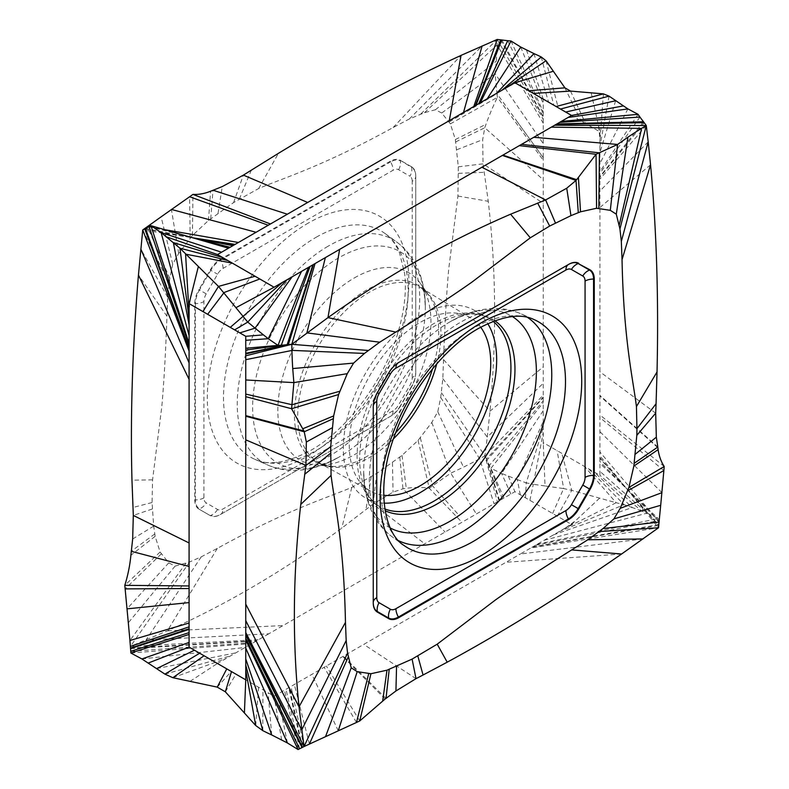 <?xml version="1.0" encoding="UTF-8"?>
<svg xmlns="http://www.w3.org/2000/svg" width="789" height="789" viewBox="0 0 789 789"><rect width="100%" height="100%" fill="white"/><g stroke="black" fill="none" stroke-linecap="round" stroke-linejoin="round"><path stroke-width="0.59" stroke-dasharray="3.94 2.96" d="M441.722 113.014L435.41 109.75L424.521 112.649L409.284 119.011L393.178 127.493C322.701 166.301 285.431 177.229 258.703 188.492L233.603 202.556L208.483 220.486L192.427 235.477L178.699 253.417L172.712 264.157L169.773 278.428L167.672 297.236L166.962 316.241C165.631 353.235 163.905 383.484 161.765 406.986L152.563 479.84L152.06 502.524L153.687 526.135L155.147 536.333L160.108 552.014L168.777 562.863L175.089 566.127L189.676 561.926L201.215 556.866L217.32 548.385C287.798 509.566 325.068 498.648 351.795 487.385L376.895 473.311L402.015 455.391L418.071 440.4L431.8 422.46L437.787 411.71L440.726 397.449L442.826 378.641L443.536 359.636C444.868 322.642 446.594 292.394 448.734 268.891L457.936 196.037L458.31 166.834L455.352 139.535L450.391 123.863L441.722 113.014L495.127 73.752L496.971 93.694L543.246 157.692L543.246 99.108L599.916 131.822L599.916 475.353L543.246 442.629L543.246 157.672M541.264 56.986L553.839 105.213M546.027 60.743L558.217 107.748M564.904 87.835L580.941 120.865M570.516 91.08L585.655 123.587M591.168 92.836L599.916 131.822M603.417 93.881L599.916 141.596M609.049 96.13L599.916 146.655M615.627 100.755L599.916 152.681M627.906 108.902L599.916 163.55M638.064 114.326L599.916 171.568M646.27 125.52L599.916 179.123M657.799 447.047L599.916 395.407M664.2 466.486L599.916 414.984M663.865 470.56L599.916 417.549M661.971 492.652L599.916 431.682M643.005 538.936L520.326 554.016L530.622 548.079L658.519 527.762L599.916 455.855M201.215 556.866L145.995 640.076L268.802 633.804L514.921 491.705L571.581 524.429L530.622 548.079M658.519 527.762L658.381 524.675L599.916 458.37M532.812 546.807L658.381 524.675A79.679 5.878 -87.7 0 0 658.233 520.622L658.125 518.501L599.916 463.38M537.161 544.302L658.125 518.501L647.088 513.156L599.916 471.358M544.114 540.287L647.088 513.156L641.625 511.025L599.916 475.353M641.625 511.025L632.275 507.524L593.999 471.93M553.523 534.853L632.275 507.524A269.157 160.483 55.6 0 1 624.089 504.654L588.801 468.932M558.74 531.845L624.089 504.654L616.15 502.731L584.432 466.407M563.119 529.311L616.15 502.731L571.759 490.373L561.807 453.35M557.32 516.193L571.759 490.373L563.652 488.569L557.113 450.637M552.606 513.471L563.652 488.569L545.051 485.955L543.246 442.629M545.051 485.955L533.295 484.298L543.246 432.51M529.883 500.354L533.295 484.298L526.224 482.888L543.246 427.47M525.504 497.82L526.224 482.888L517.328 479.604L543.246 421.464M520.286 494.802L517.328 479.604L501.597 473.449L543.246 410.645M510.877 494.042L501.597 473.449L490.926 468.311L543.246 402.656M503.924 498.056L490.926 468.311A75.172 64.442 -124.1 0 1 489.407 465.372L484.959 455.835L543.246 395.141M442.826 378.641L487.286 437.047L484.959 455.835L497.386 501.834M441.436 392.764L484.959 455.835L479.633 458.764A630.993 540.968 -124.1 0 1 463.478 467.157L450.756 473.193L432.52 485.846A710.179 608.861 -124.1 0 1 429.265 488.233A120.263 70.704 136.9 0 0 406.286 488.302A118.33 66.966 139.2 0 0 402.982 488.805L393.07 492.099L372.99 504.141L341.795 528.137C285.302 569.865 227.173 604.098 167.396 630.835L130.481 646.349L258.545 639.721L217.419 663.47L274.079 696.184L520.326 554.016M415.754 372.29L415.754 176.391A19.547 11.283 120 0 0 411.7 167.436L411.602 166.814A20.031 11.569 -60 0 1 415.754 175.986L415.754 372.29A20.031 11.569 -60 0 1 411.602 386.255L400.368 405.94L411.602 386.255M400.27 405.881A20.031 11.569 -60 0 1 390.249 416.464L220.249 514.606A20.031 11.569 -60 0 1 210.229 515.602L198.897 509.053L210.229 515.602M198.897 509.053A20.031 11.569 -60 0 1 194.745 499.891L194.745 303.587A20.031 11.569 -60 0 1 198.897 289.622L199.489 289.957L210.821 270.331L210.229 269.996L198.897 289.622M210.229 269.996A20.031 11.569 -60 0 1 220.249 259.413L390.249 161.272A20.031 11.569 -60 0 1 400.27 160.275L411.7 167.436A12.022 9.813 120 0 1 409.945 176.233L398.603 169.694A11.046 6.381 120 0 0 393.08 170.237L223.08 268.388A11.046 6.381 120 0 0 217.557 274.217L206.225 293.853A11.046 6.381 120 0 0 203.937 301.556L203.937 497.849A11.046 6.381 120 0 0 206.225 502.909L217.557 509.457A11.046 6.381 120 0 0 223.08 508.905L393.08 410.753A11.046 6.381 120 0 0 398.603 404.925L409.945 385.298A11.046 6.381 120 0 0 412.233 377.596A12.022 6.943 180 0 0 415.754 372.684A19.547 11.283 120 0 1 411.7 386.314L411.848 386.403C414.294 382.28 415.596 377.714 415.754 372.684M411.602 166.814L400.27 160.275M418.071 440.4L429.265 488.233L461.959 522.279M399.786 457.097L402.982 488.805L445.075 532.033M392.449 462.601L393.07 492.099M371.185 476.753L365.938 509.733M351.795 487.385L341.795 528.137M189.676 561.926L130.481 646.349M175.089 566.127L128.311 622.807M168.777 562.863L127.029 608.852M160.108 552.014L124.8 585.33M154.782 533.966L131.201 551.284M153.687 526.135L132.67 538.976M152.06 502.524L132.937 507.505M152.563 479.84L131.97 480.185M167.672 297.236L140.807 248.989M169.063 283.113L142.73 229.964L192.891 237.814M172.712 264.157L161.094 216.847M178.699 253.417L171.4 209.42M192.427 235.477L192.95 194.41M210.712 218.78L212.991 190.228M218.05 213.277L222.271 186.569M239.314 199.124L251.366 170.069M258.703 188.492L278.409 153.342M409.284 119.011L482.099 45.949M420.823 113.951L497.198 39.45A765.202 589.087 3.3 0 1 497.08 44.904A630.993 485.768 3.3 0 1 496.271 61.197L495.127 73.752L543.246 143.618M435.41 109.75L496.271 61.197M450.391 123.863L497.415 97.313A120.263 44.401 122 0 0 485.985 124.287A118.33 42.162 121.6 0 0 484.771 127.759L482.661 139.692L483.055 163.836L488.243 201.294C496.133 269.138 496.715 339.092 489.979 411.168L487.286 437.047L543.246 383.296M449.306 121.881L496.971 93.694L497.415 97.313L543.246 160.256M455.717 141.912L484.771 127.759L543.246 179.744M456.811 149.742L482.661 139.692M458.439 173.353L484.367 172.308M457.936 196.037L488.243 201.294M497.198 39.45L543.246 119.346M501.814 39.943L543.246 116.821M510.996 40.969L543.246 111.791M520.77 47.044L543.246 103.773M526.45 49.924L543.246 99.108M533.966 53.603L548.621 102.205M268.802 633.804L258.545 639.721M508.313 476.122L514.921 491.705M437.787 411.71L463.478 467.157M431.8 422.46L450.756 473.193L476.369 513.964M420.33 437.836L432.52 485.846L458.241 514.408M172.85 677.702L226.177 658.411M164.911 674.122L230.546 655.886M156.725 668.569L235.743 652.888M141.912 658.963L245.113 647.473M130.875 653.016L252.036 643.479M190.05 681.351L217.419 663.47M217.241 687.13L231.276 671.469M225.348 691.815L235.97 674.181M255.705 725.535L258.605 687.249M262.776 730.624L262.964 689.764M271.672 734.934L268.161 692.772M287.403 742.962L277.531 694.192M281.653 739.974L274.079 696.184M298.074 749.55L284.454 690.197M302.029 747.558L288.784 687.692M304.041 746.552L290.963 686.44M338.244 730.801L311.902 674.348M356.48 722.458L324.141 667.287M359.735 720.968L326.36 666.005M386.018 698.403L343.314 656.211M599.62 498.135L571.581 524.429M412.233 377.596L412.233 181.292A12.022 6.943 -0 0 0 415.754 176.391L415.754 175.986M220.249 514.606L390.594 416.257A19.547 11.283 120 0 0 400.368 405.94L398.603 404.925M480.688 327.198A100.025 57.755 120 0 0 470.629 317.928A100.025 57.755 120 0 0 420.004 322.514A100.025 57.755 120 0 0 354.488 411.227A100.025 57.755 120 0 0 370.603 491.172A100.025 57.755 120 0 0 383.661 495.245M384.115 503.145A108.428 62.597 -60 0 1 365.12 497.701A108.428 62.597 -60 0 1 349.349 410.596A108.428 62.597 -60 0 1 420.004 315.659A108.428 62.597 -60 0 1 473.538 309.909A108.428 62.597 -60 0 1 487.75 323.638M373.266 405.911A12.022 6.943 -0 0 0 373.246 406.246L373.246 406.246A19.547 11.283 -60 0 1 377.3 392.616L388.632 372.99A19.547 11.283 -60 0 1 398.406 362.674L398.406 362.674A12.022 6.943 -120 0 0 398.129 362.851M639.948 117.058L599.916 173.373M643.538 121.762L599.916 176.598M644.238 122.689L599.916 177.229M648.193 141.852L599.916 191.017M650.55 164.812L599.916 207.507M655.689 413.17L599.916 371.806M657.878 447.748L599.916 396.019M659.062 522.002L599.916 451.979M599.916 457.738L658.42 525.474L532.269 547.122M535.603 545.199L658.233 520.622L599.916 461.585M502.366 498.954L489.407 465.372L543.246 400.861M499.575 500.561L486.971 460.007L543.246 397.656M499.033 500.877L486.497 458.951L543.246 397.025M402.015 455.391L406.286 488.302M376.895 473.311L372.99 504.141L424.729 543.779M217.32 548.385L167.396 630.835L283.024 625.588M185.977 563.228L129.938 640.51M161.193 553.996L125.135 588.89M155.147 536.333L130.885 555.269M152.188 509.043L133.311 515.424M166.962 316.241L138.45 275.065M169.773 278.428L147.385 226.65M190.169 238.041L189.587 196.737M208.483 220.486L210.584 191.254M233.603 202.556L243.377 175.119M393.178 127.493L461.032 55.398M424.521 112.649L497.08 44.904L543.246 123.202M455.352 139.535L485.985 124.287M458.31 166.834L483.055 163.836L543.246 203.256M443.536 359.636L489.979 411.168L543.246 366.865M500.67 39.795L543.246 117.453M507.692 40.703L543.246 113.596M621.604 554.006L506.045 562.261M440.726 397.449L479.633 458.764L494.052 503.757M130.579 648.065L256.908 640.668M144.762 228.909L193.561 237.962M148.628 226.867L164.645 229.658M130.767 651.319L253.585 642.581M130.619 648.597L256.366 640.984M299.593 748.791L286.003 689.3M302.503 747.321L289.336 687.377M309.426 744.076L294.327 684.497M385.131 698.995L342.781 656.527M416.01 678.648L363.759 644.416M145.462 228.534L191.875 237.647M149.052 226.64L192.368 237.686M390.249 161.272L390.594 161.863L220.595 260.015L220.249 259.413M398.603 169.694A12.022 9.813 -60 0 0 400.368 160.897A19.547 11.283 120 0 0 390.594 161.863A12.022 6.943 60 0 1 393.08 170.237M223.08 268.388A12.022 6.943 -120 0 0 220.595 260.015A19.547 11.283 120 0 0 210.821 270.331L217.557 274.217M194.745 303.587L195.435 303.587L195.435 499.891L194.745 499.891M206.225 293.853L199.489 289.957A19.547 11.283 120 0 0 195.435 303.587A12.022 6.943 -0 0 0 203.937 301.556M203.937 497.849A12.022 6.943 180 0 1 195.435 499.891A19.547 11.283 120 0 0 199.489 508.836A12.022 9.813 -60 0 0 206.225 502.909M217.557 509.457A12.022 9.813 120 0 1 210.821 515.375A19.547 11.283 120 0 0 220.595 514.408L390.594 416.257C394.806 413.692 398.11 410.28 400.516 406.029L411.848 386.403L409.945 385.298M412.233 181.292A11.046 6.381 120 0 0 409.945 176.233M308.558 222.902A142.553 82.303 120 0 0 308.085 223.179A142.553 82.303 -60 0 0 207.28 397.498A142.553 82.303 -60 0 0 307.602 456.239A142.553 82.303 120 0 0 308.085 455.973A142.553 82.303 -60 0 0 408.88 281.653A142.553 82.303 -60 0 0 308.558 222.902M220.595 514.408A12.022 6.943 -120 0 0 223.08 508.905M393.08 410.753A12.022 6.943 60 0 1 390.594 416.257M316.281 237.183A130.579 75.389 -60 0 1 385.042 233.514A130.579 75.389 -60 0 1 400.013 339.29A130.579 75.389 -60 0 1 315.847 450.667A130.579 75.389 -60 0 1 315.403 450.923A130.579 75.389 -60 0 1 254.719 459.257A130.579 75.389 -60 0 1 229.481 356.174A130.579 75.389 -60 0 1 315.847 237.44A130.579 75.389 -60 0 1 316.281 237.183M328.046 246.247A129.011 74.491 120 0 0 243.071 363.591A129.011 74.491 120 0 0 268.073 465.165A129.011 74.491 120 0 0 328.471 456.683A129.011 74.491 120 0 0 328.885 456.446A129.011 74.491 120 0 0 411.72 346.361A129.011 74.491 120 0 0 396.837 242.124A129.011 74.491 120 0 0 328.471 246A129.011 74.491 120 0 0 328.046 246.247M338.964 457.117A122.117 70.507 -60 0 1 338.442 457.413A122.117 70.507 -60 0 1 252.618 407.183A122.117 70.507 -60 0 1 338.57 257.924A122.117 70.507 -60 0 1 338.964 257.697A122.117 70.507 -60 0 1 425.32 306.941A122.117 70.507 -60 0 1 339.369 456.89A122.117 70.507 -60 0 1 338.964 457.117M354.389 277.906A108.271 62.509 -60 0 1 420.636 283.754A108.271 62.509 -60 0 1 420.724 372.161A108.271 62.509 -60 0 1 354.389 454.711A108.271 62.509 -60 0 1 316.014 464.958A108.271 62.509 -60 0 1 280.46 386.048A108.271 62.509 -60 0 1 354.389 277.906M432.559 368.828A102.008 58.889 120 0 0 428.969 295.55A102.008 58.889 120 0 0 367.003 289.8A102.008 58.889 120 0 0 366.56 290.046A102.008 58.889 120 0 0 296.911 391.936A102.008 58.889 120 0 0 330.404 466.279A102.008 58.889 120 0 0 366.126 456.88A102.008 58.889 120 0 0 366.56 456.624A102.008 58.889 120 0 0 395.664 432.747M393.455 438.852A101.278 58.475 -60 0 1 369.321 457.63A101.278 58.475 -60 0 1 368.887 457.876A101.278 58.475 -60 0 1 319.308 462.995A101.278 58.475 -60 0 1 302.986 382.054A101.278 58.475 -60 0 1 369.321 292.236A101.278 58.475 -60 0 1 369.755 291.979A101.278 58.475 -60 0 1 420.586 287.581A101.278 58.475 -60 0 1 436.751 363.867M493.155 321.35A108.774 62.804 120 0 0 487.73 317.701A108.774 62.804 120 0 0 434.019 323.47A108.774 62.804 120 0 0 363.137 418.712A108.774 62.804 120 0 0 378.957 506.084A108.774 62.804 120 0 0 384.835 508.964M494.802 320.728A109.809 63.396 120 0 0 472.197 313.943A109.809 63.396 120 0 0 437.727 324.289A109.809 63.396 120 0 0 437.313 324.526A109.809 63.396 120 0 0 367.95 494.516A109.809 63.396 120 0 0 385.131 510.7M390.348 528.038A122.117 70.507 -60 0 1 363.68 471.95A122.117 70.507 -60 0 1 449.592 322.07A122.117 70.507 -60 0 1 450.036 321.823A122.117 70.507 -60 0 1 450.529 321.537A122.117 70.507 -60 0 1 512.436 316.586M398.682 540.731A129.011 74.491 -60 0 1 392.163 536.806A129.011 74.491 -60 0 1 377.28 432.599A129.011 74.491 -60 0 1 460.076 322.514A129.011 74.491 -60 0 1 460.539 322.247A129.011 74.491 -60 0 1 520.927 313.766A129.011 74.491 -60 0 1 527.594 317.454M473.538 309.909L487.73 317.701C483.47 315.284 478.292 314.032 472.197 313.943C470.422 313.637 466.279 314.653 459.76 317L450.529 321.537C460.875 315.61 471.309 311.675 481.852 309.722C495.788 307.197 508.816 308.538 520.927 313.766L534.281 319.683A130.579 75.389 120 0 0 473.153 328.263A130.579 75.389 120 0 0 472.532 328.628A130.579 75.389 120 0 0 388.859 440.045A130.579 75.389 120 0 0 403.958 545.416L392.163 536.806C381.58 528.926 373.897 518.324 369.124 504.99C365.534 494.881 363.729 483.874 363.68 471.95L364.37 482.217C365.603 489.032 366.796 493.135 367.95 494.516C371.067 499.753 374.745 503.609 378.957 506.084L365.12 497.701M598.565 125.806L599.916 138.805M627.087 489.2L625.756 487.671M625.746 487.661L627.738 489.722M543.315 444.138L543.246 441.081M543.226 157.682L515.355 119.119M508.56 86.415L521.105 80.892M216.245 664.239L218.76 662.691M245.754 678.658L245.704 680.907M190.356 298.498L189.084 310.925M275.095 286.644L273.073 287.768M565.535 527.91L575.28 520.957M370.603 491.172L319.308 462.995L330.404 466.279L316.014 464.958C316.34 464.632 316.784 466.378 329.181 461.959L338.442 457.413C328.116 463.321 317.701 467.256 307.177 469.199C293.232 471.743 280.194 470.392 268.073 465.165L254.719 459.257C268.309 465.934 286.93 463.005 310.57 450.47C347.328 430.025 384.904 379.539 398.494 330.778C404.56 309.475 406.611 290.421 404.649 273.596L399.53 252.904C395.772 244.146 390.94 237.686 385.042 233.514L396.837 242.124C407.43 250.014 415.113 260.626 419.896 273.97C423.466 284.06 425.271 295.047 425.32 306.941L424.62 296.654C422.243 283.705 420.517 284.188 420.636 283.754L428.969 295.55L420.586 287.581L470.629 317.928M373.246 406.246L377.152 392.537L388.484 372.901C390.772 368.779 394.076 365.366 398.406 362.674"/><path stroke-width="1.18" d="M347.564 653.085L346.174 640.56L345.464 622.373C343.836 541.925 334.664 504.181 331.064 475.412L330.69 446.633L333.648 415.921L338.609 394.52L347.278 373.661L353.59 363.098L364.479 353.433L379.716 342.199L395.822 332.08C427.194 312.434 452.521 295.806 471.812 282.206L530.297 237.814L549.686 226.039L570.95 215.644L580.517 211.807L596.573 208.266L610.301 210.338L616.288 214.174L619.937 228.909L621.328 241.434L622.038 259.62C623.665 340.069 632.837 377.813 636.437 406.582L636.94 428.693A255.557 147.533 -60 0 1 636.812 435.36L633.853 466.072L628.892 487.474L620.223 508.333L613.911 518.886L603.023 528.561L587.785 539.794L571.68 549.913C540.307 569.559 514.98 586.178 495.699 599.778L437.205 644.179L412.105 659.101L386.985 670.186L370.929 673.727L357.2 671.646L351.213 667.81L347.564 653.085L304.041 746.552L302.029 747.558A79.679 1.095 -25.2 0 1 299.593 748.791L298.074 749.55L287.403 742.962L271.672 734.934A269.157 168.59 -178.2 0 1 262.776 730.624L255.705 725.535L225.348 691.815L217.241 687.13L172.85 677.702L164.911 674.122L141.912 658.963L130.875 653.016A75.172 1.036 -94.8 0 1 130.767 651.319L129.938 640.51A630.993 8.59 -94.8 0 1 128.311 622.807L125.135 588.89A710.179 9.744 -94.8 0 1 124.8 585.33A120.263 90.518 117.1 0 0 130.885 555.269L132.67 538.976L133.311 515.424L131.97 480.185C130.284 415.921 132.444 347.554 138.45 275.065L142.73 229.964L147.385 226.65A630.993 46.61 -32.3 0 0 161.094 216.847L192.95 194.41A120.263 64.215 103.9 0 0 210.584 191.254L222.271 186.569L243.377 175.119L278.409 153.342C341.114 115.194 401.986 82.549 461.032 55.398L497.198 39.45L507.692 40.703A74.817 57.597 -176.7 0 0 510.996 40.969L520.77 47.044L533.966 53.603A269.157 149.624 64.3 0 1 541.264 56.986L546.027 60.743L564.904 87.835L570.516 91.08L603.417 93.881L609.049 96.13L627.906 108.902L638.064 114.326A75.172 57.863 56.7 0 0 639.948 117.058A80.498 61.966 56.7 0 0 643.538 121.762L646.27 125.52L554.697 125.214L571.581 115.46L514.921 82.746L217.508 254.561L193.798 246.355L217.419 254.541M648.193 141.852L646.27 125.52A764.827 588.801 56.7 0 0 641.615 128.351L641.565 128.38A630.993 485.768 56.7 0 0 627.906 137.197L617.6 144.456L596.05 154.259L576.66 179.695A117.946 40.693 -61.2 0 1 576.009 180.434L566.729 188.226L545.623 199.952L510.591 214.204C447.886 241.286 387.014 275.755 327.968 317.622L291.802 344.31L291.93 350.454A630.993 540.968 -175.9 0 0 292.729 368.571L293.873 382.606L291.585 408.732L303.913 430.942A117.798 67.46 -78.5 0 1 304.229 431.79L306.339 442.018L305.945 465.431L300.757 504.437C292.867 574.234 292.285 641.694 299.021 706.826L304.041 746.552A764.827 10.504 154.8 0 0 309.367 744.106L309.426 744.076A630.993 8.59 154.8 0 0 325.522 736.67L356.48 722.458A710.179 9.754 154.8 0 0 359.735 720.968L385.131 698.995A118.232 91.07 -58.3 0 1 386.018 698.403L395.93 690.977L416.01 678.648A1287.964 429.64 133.9 0 0 423.062 675.009L447.205 662.188C503.698 631.516 561.827 595.458 621.604 554.006L658.519 527.762L659.062 522.002A630.993 46.61 92.3 0 1 660.699 505.295L663.865 470.56A710.179 52.39 92.3 0 1 664.2 466.486C661.093 461.713 659.062 456.091 658.115 449.641L657.878 447.748A118.005 63.978 -41.9 0 1 657.799 447.047L656.33 437.175L655.689 413.17A1285.577 499.615 105.3 0 0 656.063 403.731L657.03 371.944C658.716 298.567 656.556 229.52 650.55 164.812L648.193 141.852L621.328 241.434M619.937 228.909L646.27 125.52M582.775 485.077L571.443 504.713L578.179 508.599L589.511 488.973L582.775 485.077A11.046 6.381 -60 0 0 585.063 477.384A12.022 6.943 180 0 1 593.565 475.353A19.547 11.283 -60 0 1 589.511 488.973L590.103 489.308A20.031 11.569 120 0 0 594.255 475.353L594.255 279.05A20.031 11.569 120 0 0 590.103 269.877L589.511 270.094A19.547 11.283 -60 0 1 593.565 279.05A12.022 6.943 0 0 0 585.063 281.081A11.046 6.381 -60 0 0 582.775 276.022A12.022 9.813 120 0 1 589.511 270.094L578.179 263.556A12.022 9.813 -60 0 0 571.443 269.483L582.775 276.022M578.771 263.329A20.031 11.569 120 0 0 568.751 264.325L398.751 362.476L568.405 264.522A19.547 11.283 -60 0 1 578.179 263.556L590.103 269.877M398.751 362.476L398.751 362.476A20.031 11.569 120 0 0 388.73 373.049L377.398 392.675A20.031 11.569 120 0 0 373.246 406.641L373.246 602.944A20.031 11.569 120 0 0 377.398 612.116L377.3 611.495A19.547 11.283 -60 0 1 373.246 602.549L373.246 406.641M571.443 504.713A11.046 6.381 -60 0 1 565.92 510.542L395.92 608.694A11.046 6.381 -60 0 1 390.397 609.236L379.055 602.697A12.022 9.813 -60 0 0 377.3 611.495L388.632 618.034L388.73 618.655L377.398 612.116M388.73 618.655A20.031 11.569 120 0 0 398.751 617.669L568.751 519.517A20.031 11.569 120 0 0 578.771 508.944L578.179 508.599A19.547 11.283 -60 0 1 568.405 518.925A12.022 6.943 60 0 1 565.92 510.542M590.103 489.308L578.771 508.944M636.94 428.693L656.063 403.731M636.437 406.582L657.03 371.944M635.313 454.188L656.33 437.175M634.218 463.281L657.799 447.047M620.223 508.333L661.971 492.652M628.892 487.474L664.2 466.486M613.911 518.886L660.689 505.295M599.324 531.53L658.519 527.762M587.785 539.794L643.005 538.936M533.966 53.603L496.587 93.329M541.264 56.986L501.784 90.331M546.027 60.743L506.153 87.806M553.336 71.247L514.921 82.746M564.904 87.835L528.778 90.745M570.516 91.08L533.472 93.457M603.417 93.881L556.107 106.525M609.049 96.13L560.466 109.05M615.627 100.755L565.664 112.048M623.33 105.923L571.581 115.46M627.906 108.902L568.129 117.453M638.064 114.326L561.216 121.447M379.716 342.199L306.901 332.899L325.344 257.628L554.697 125.214M616.288 214.174L627.906 137.197M610.301 210.338L617.6 144.456L533.768 137.296M596.573 208.266L596.05 154.259L519.3 145.649M578.288 212.675L576.009 180.434L502.346 155.433M570.95 215.644L566.729 188.226M549.686 226.039L537.634 203.059M530.297 237.814L510.591 214.204M368.177 350.464L291.802 344.31L245.754 355.8L245.754 336.301L189.084 303.587L189.084 647.108L245.754 679.832L245.754 355.8M353.59 363.098L292.729 368.571M347.278 373.661L293.873 382.606L245.754 379.973M338.609 394.52L291.585 408.732L245.754 396.67M333.283 418.703L304.229 431.79L245.754 416.247M332.189 427.806L306.339 442.018M330.561 453.3L304.633 474.337M331.064 475.412L300.757 504.437M346.174 640.56L301.714 729.983L245.754 620.637M351.213 667.81L325.522 736.67M357.2 671.646L338.244 730.801M370.929 673.727L359.735 720.968M389.214 669.319L386.018 698.403M396.551 666.35L395.93 690.977M417.815 655.955L423.062 675.009M437.205 644.179L447.205 662.188M130.481 646.349L189.084 626.87M127.029 608.852L189.084 602.599M125.135 588.89L189.084 588.525M124.8 585.33L189.084 585.961M131.201 551.284L189.084 566.472M166.42 236.838L217.419 254.512L274.079 287.226L315.048 263.575L291.802 344.31L287.186 344.645A79.679 68.308 4.1 0 1 281.308 345.227A74.817 64.146 4.1 0 1 278.004 345.375L268.23 338.708L255.034 328.155A269.157 141.517 -118.3 0 0 247.736 322.09L218.484 286.407L179.951 248.229L161.094 232.558L150.936 225.674A75.172 5.543 -32.3 0 0 149.052 226.64L142.73 229.964L189.084 351.075M192.891 237.814L234.944 244.383M171.4 209.42L255.961 232.252M189.587 196.737L268.152 225.21M192.95 194.41L270.371 223.938M212.991 190.228L287.255 214.184M497.198 39.45L473.785 106.495M510.996 40.969L480.304 102.738M520.77 47.044L487.217 98.743M325.344 257.628L315.048 263.575M189.084 318.746L179.951 248.229L228.001 260.617M189.084 324.752L173.373 242.578L222.784 257.608M172.85 677.702L204.055 655.758M164.911 674.122L199.666 653.223M130.875 653.016L189.084 634.425M141.912 658.963L189.084 642.443M148.283 663.036L189.084 647.108M156.725 668.569L194.449 650.205M217.241 687.13L226.768 668.875M225.348 691.815L231.493 671.597M244.403 712.98L245.754 679.832M255.705 725.535L245.754 670.058M262.776 730.624L245.754 664.999M271.672 734.934L245.754 658.973M287.403 742.962L245.754 648.104M298.074 749.55L245.754 640.086M304.041 746.552L245.754 632.531M339.694 391.275L292.029 404.727L245.754 394.096M312.858 264.838L287.186 344.645L245.754 353.285M308.499 267.353L278.004 345.375L245.754 348.274M301.556 271.367L268.23 338.708L245.754 340.286M263.358 334.871L245.754 336.301M292.147 276.791L255.034 328.155L239.826 332.879M286.93 279.809L247.736 322.09L234.629 329.881M282.541 282.344L230.27 327.366M259.818 278.99L224.096 292.522L207.635 314.298M255.103 276.268L218.484 286.407L202.941 311.586M198.325 266.643L189.084 303.587M232.38 263.151L185.583 254.147L189.084 313.706M235.941 307.69L274.079 287.226M598.831 208.207L599.413 152.829L521.529 144.367M228.406 248.16L150.936 225.674L189.084 343.56M189.084 335.572L161.094 232.558L221.462 252.174M383.661 495.245A100.025 57.755 120 0 0 420.004 485.866A100.025 57.755 120 0 0 481.537 408.939A100.025 57.755 120 0 0 480.688 327.198M487.75 323.638A108.428 62.597 -60 0 1 420.004 492.721A108.428 62.597 -60 0 1 384.115 503.145M568.405 264.522L568.405 264.522A12.022 6.943 60 0 0 565.92 270.025L395.92 368.177A11.046 6.381 -60 0 0 390.397 374.006L388.73 373.049M636.812 435.36L655.689 413.17M622.038 259.62L650.55 164.812M633.853 466.072L658.115 449.641M627.807 490.709L663.865 470.56M603.023 528.561L659.062 522.071M639.948 117.058L559.657 122.344M643.538 121.762L556.876 123.952M644.238 122.689L556.334 124.267M641.565 128.38L551.343 127.147M619.227 225.052L641.615 128.351M580.517 211.807L578.416 177.653M555.397 222.883L545.623 199.952L481.911 167.238M395.822 332.08L327.968 317.622L339.625 249.383M364.479 353.433L291.92 350.385M333.648 415.921L303.015 428.674M330.69 446.633L305.945 465.431L245.754 439.848M345.464 622.373L299.021 706.826L245.754 604.147M348.274 656.941L309.367 744.106M368.67 673.786L356.48 722.458M386.985 670.186L382.714 700.662M412.105 659.101L416.01 678.648M571.68 549.913L621.604 554.006M130.579 648.065L189.084 628.764M129.938 640.51L189.084 623.014M133.311 515.424L189.084 542.96M138.45 275.065L189.084 379.341M140.807 248.989L189.084 362.93M144.762 228.909L189.084 349.192M193.561 237.962L233.307 245.34M147.385 226.65L148.628 226.867M164.645 229.658L238.278 242.46M243.377 175.119L307.611 202.438M461.032 55.398L449.306 120.628M482.099 45.949L463.528 112.413M500.67 39.795L475.422 105.548M501.814 39.943L475.964 105.233M507.692 40.703L478.745 103.635M130.619 648.597L189.084 629.395M130.767 651.319L189.084 632.62M299.593 748.791L245.754 638.281M302.029 747.558L245.754 635.056M302.503 747.321L245.754 634.425M303.913 430.942L245.754 415.625M291.93 350.454L245.754 359.676M313.401 264.522L288.33 344.537L245.754 353.906M310.067 266.455L281.308 345.227L245.754 350.069M576.66 179.695L502.889 155.127M145.462 228.534L189.084 348.56M192.368 237.686L232.755 245.655M191.293 237.39L229.964 247.263M149.052 226.64L189.084 345.355M436.751 363.867A101.278 58.475 -60 0 1 393.455 438.852M395.664 432.747A102.008 58.889 120 0 0 432.559 368.828M384.835 508.964A108.774 62.804 120 0 0 434.019 501.094A108.774 62.804 120 0 0 503.648 409.787A108.774 62.804 120 0 0 493.155 321.35M385.131 510.7A109.809 63.396 120 0 0 436.909 504.082A109.809 63.396 120 0 0 437.313 503.846A109.809 63.396 120 0 0 508.313 409.491A109.809 63.396 120 0 0 494.802 320.728M512.436 316.586A122.117 70.507 -60 0 1 529.518 414.58A122.117 70.507 -60 0 1 450.47 520.977A122.117 70.507 -60 0 1 450.036 521.233A122.117 70.507 -60 0 1 390.348 528.038M527.594 317.454A129.011 74.491 -60 0 1 544.193 421.316A129.011 74.491 -60 0 1 460.993 532.664A129.011 74.491 -60 0 1 460.539 532.93A129.011 74.491 -60 0 1 398.682 540.731M403.958 545.416A130.579 75.389 120 0 0 473.153 541.501A130.579 75.389 120 0 0 473.785 541.136A130.579 75.389 120 0 0 559.628 422.352A130.579 75.389 120 0 0 534.281 319.683C520.691 312.996 502.07 315.925 478.43 328.471C445.243 347.081 410.97 390.032 395.023 434.453C375.1 486.231 383.799 533.246 403.958 545.416M481.596 555.357A142.553 82.303 -60 0 1 480.915 555.752A142.553 82.303 120 0 1 380.12 497.948A142.553 82.303 120 0 1 480.235 323.362A142.553 82.303 -60 0 1 480.915 322.967A142.553 82.303 120 0 1 581.72 380.771A142.553 82.303 120 0 1 481.596 555.357M379.055 602.697A11.046 6.381 -60 0 1 376.767 597.638L376.767 401.335A11.046 6.381 -60 0 1 379.055 393.632L390.397 374.006M565.92 270.025A11.046 6.381 -60 0 1 571.443 269.483M585.063 477.384L585.063 281.081M594.255 279.05L593.565 279.05L593.565 475.353L594.255 475.353M398.129 362.851A12.022 6.943 -120 0 0 395.92 368.177M377.3 392.616L379.055 393.632M376.767 401.335A12.022 6.943 -0 0 0 373.266 405.911M373.246 602.549A12.022 6.943 180 0 1 376.767 597.638M395.92 608.694A12.022 6.943 -120 0 0 398.406 617.067A19.547 11.283 -60 0 1 388.632 618.034A12.022 9.813 120 0 1 390.397 609.236M568.751 519.517L568.405 518.925L398.406 617.067L398.751 617.669"/></g></svg>
